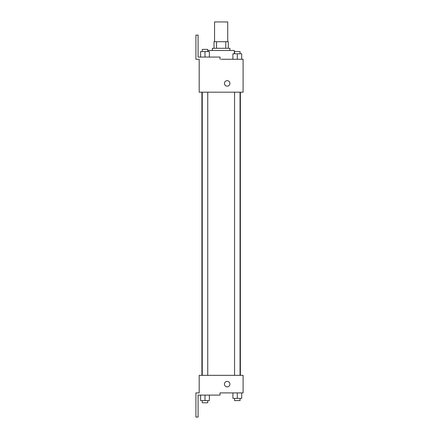 <?xml version="1.0" encoding="UTF-8"?>
<svg xmlns="http://www.w3.org/2000/svg" width="439" height="439" viewBox="0 0 439 439"><rect width="100%" height="100%" fill="white"/><g stroke="black" fill="none" stroke-linecap="round" stroke-linejoin="round"><path stroke-width="0.66" d="M227.731 41.705L227.731 21.95L214.561 21.95L214.561 41.705M216.526 48.29L216.526 41.705L214.012 41.705L214.012 48.29L214.012 41.705M216.526 41.705L228.28 41.705L228.28 48.29M225.767 48.29L225.767 41.705M212.366 50.485L212.366 48.29L229.926 48.29L229.926 50.485M234.316 53.777L234.316 50.485L207.976 50.485L207.976 51.582M221.146 59.265L243.096 59.265L241.691 59.265L241.691 53.777L232.911 53.777L232.911 59.265M224.439 83.41A2.744 2.744 0 0 1 228.554 81.034A2.744 2.744 0 0 1 228.554 85.786A2.744 2.744 0 0 1 224.439 83.41M220.049 59.265L220.049 57.07L198.099 57.07L198.099 35.12L195.904 35.12L195.904 59.265L199.196 59.265L199.196 92.19L243.096 92.19L243.096 59.265M199.196 375.345L243.096 375.345L243.096 392.905L220.049 392.905L220.049 395.1L198.099 395.1L198.099 417.05L195.904 417.05L195.904 392.905L199.196 392.905L199.196 375.345M224.439 384.125A2.744 2.744 0 0 1 228.554 381.749A2.744 2.744 0 0 1 228.554 386.501A2.744 2.744 0 0 1 224.439 384.125M232.911 392.905L232.911 398.392L241.691 398.392L241.691 392.905L241.691 398.392M237.301 398.392L237.301 392.905M240.045 398.392L240.045 400.587L234.558 400.587L234.558 398.392M200.601 395.1L200.601 400.587L209.381 400.587L209.381 395.1L209.381 400.587M204.991 400.587L204.991 395.1M207.735 400.587L207.735 402.782L202.247 402.782L202.247 400.587M237.301 59.265L237.301 53.777M241.691 59.265L241.691 53.777M240.045 53.777L240.045 51.582L234.558 51.582L234.558 53.777M200.601 57.07L200.601 51.582L209.381 51.582L209.381 57.07L209.381 51.582M204.991 57.07L204.991 51.582M207.735 51.582L207.735 49.387L202.247 49.387L202.247 51.582M240.374 375.345L240.374 92.19M201.918 375.345L201.918 92.19M234.558 92.19L234.558 375.345M240.045 92.19L240.045 375.345M207.735 375.345L207.735 92.19M202.247 375.345L202.247 92.19"/></g></svg>
